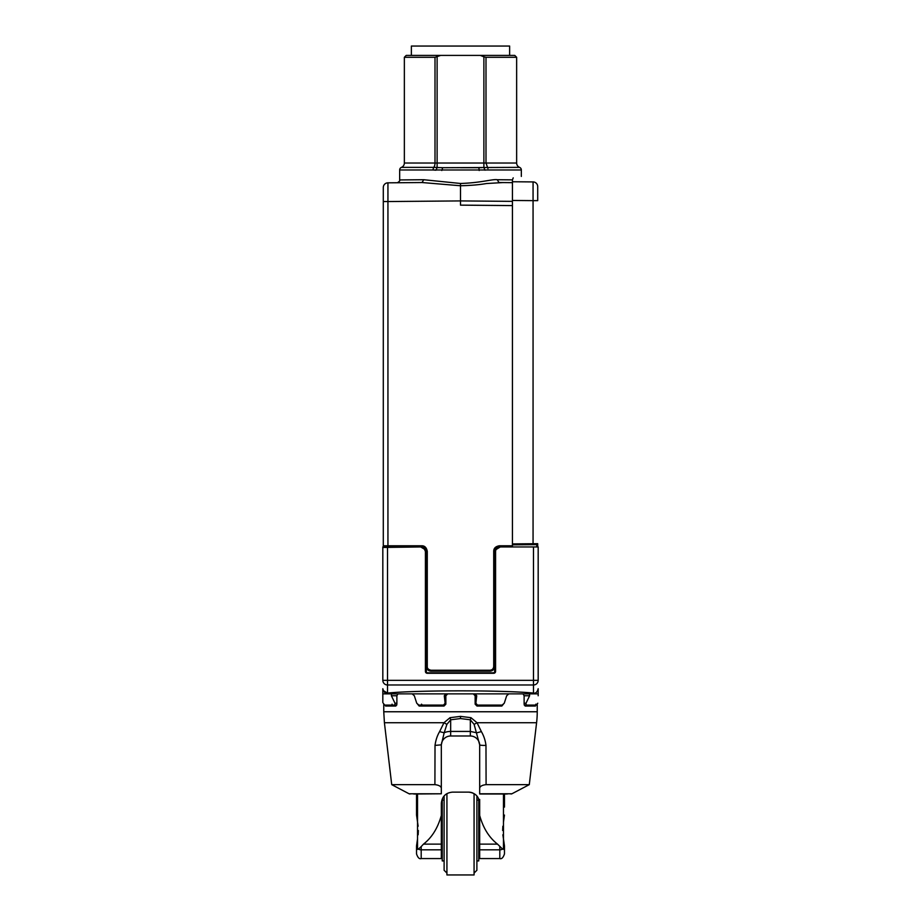 <?xml version="1.0" encoding="UTF-8"?>
<svg xmlns="http://www.w3.org/2000/svg" width="921" height="921" viewBox="0 0 921 921"><rect width="100%" height="100%" fill="white"/><g stroke="black" fill="none" stroke-linecap="round" stroke-linejoin="round"><path stroke-width="1.38" d="M537.703 200.64L537.703 186.606A4.674 4.674 0 0 0 533.063 181.921L533.063 200.64L537.703 200.64M537.703 546.947L537.703 543.689L537.703 546.947M533.086 186.007L533.063 181.921L512.433 181.748L512.433 182.646L512.433 179.86L512.433 200.456L533.063 200.64L533.063 544.656L536.782 544.633A0.933 0.933 0 0 0 537.703 543.689L533.063 543.724L537.703 543.689A0.933 0.933 0 0 1 536.782 544.633L512.433 544.841L536.782 544.633L536.782 546.947M512.433 181.161L512.433 181.748L533.063 181.921A4.674 4.674 0 0 1 537.703 186.606M512.433 200.456L512.433 543.908L533.063 543.724M533.063 544.656L512.433 544.841M511.857 182.646L498.952 182.531L512.433 182.646L512.433 201.365L460.5 200.916L460.5 205.141L512.433 205.59M497.282 179.722L498.952 182.531L502.912 182.565L486.438 183.532C479.634 184.753 470.988 185.489 460.5 185.754L460.5 183.475C481.867 182.784 492.551 178.904 497.282 179.722L512.433 179.86L513.216 177.868C523.922 175.98 523.922 175.98 513.216 177.868M383.297 187.504A4.674 4.674 0 0 1 387.937 182.83L387.937 201.549L383.297 201.549L383.297 187.504A4.674 4.674 0 0 1 387.937 182.83L417.04 182.577M487.543 169.982L399.668 169.971L399.668 179.94L423.718 179.722L422.048 182.531L460.5 185.754L460.5 200.916L387.937 201.549L387.937 545.773L421.657 545.773C424.685 545.704 426.561 547.581 427.275 551.391L427.275 666.493C427.125 668.381 428.369 669.636 431.016 670.235L489.972 670.235C492.228 670.016 493.472 668.761 493.714 666.493L493.714 551.391C493.679 548.306 495.556 546.441 499.332 545.773L512.433 545.773L512.433 543.908M512.433 546.947L512.433 545.773M383.297 201.549L383.297 545.773L387.937 545.773L387.937 546.717L384.23 546.717L421.668 546.717C424.5 546.982 426.066 548.548 426.342 551.391L426.342 666.493C426.619 669.337 428.184 670.891 431.016 671.179L489.984 671.179C492.816 670.902 494.381 669.337 494.658 666.493L494.658 551.391C494.934 548.548 496.488 546.993 499.332 546.717L512.433 546.717L499.343 546.717L499.332 545.773M383.297 546.947L383.297 545.773A0.933 0.933 90 0 0 384.23 546.717L424.765 546.717M382.825 547.465L420.724 546.947L425.916 550.113M495.084 550.125L500.276 546.947L538.175 546.947L538.175 680.343A4.674 4.64 180 0 1 533.489 684.982L533.489 693.087C535.723 693.594 537.288 692.132 538.175 688.712L538.175 695.746M423.718 179.722L460.5 183.475M441.804 170.512L442.667 167.703L433.664 167.369L432.87 169.971L435.99 170.212L437.118 167.518L438.972 167.634M489.972 670.235L489.984 671.179C492.965 670.799 494.531 669.233 494.658 666.493L494.658 666.597M427.275 666.493L426.342 666.597L427.839 669.924M431.016 670.235L431.016 671.179C428.173 670.902 426.619 669.337 426.342 666.493L426.342 671.881L427.275 673.286A1.877 1.877 0 0 1 425.41 671.409L425.41 551.621A4.674 4.674 0 0 0 420.724 546.947L387.511 546.947L387.511 680.343L538.175 680.343M426.101 549.906A4.674 4.674 0 0 0 425.801 549.215L426.066 549.814M423.787 547.224A4.674 4.674 0 0 0 422.808 546.855M494.796 550.24A4.674 4.674 -90 0 1 495.199 549.204M497.236 547.212A4.674 4.674 -90 0 1 497.904 546.936L497.271 547.189M538.175 651.711L538.175 656.431M495.59 671.444L495.59 551.621A4.674 4.674 0 0 1 500.276 546.947L533.489 546.947L533.489 684.982L387.511 684.982A4.674 4.64 180 0 1 382.825 680.343L382.825 546.947M479.196 170.512A2.809 0.863 -90 0 0 478.333 167.703L460.5 167.703M399.668 169.971A2.809 2.809 0 0 1 401.429 167.369A4.674 4.674 0 0 0 404.354 163.029L435 163.029A4.674 2.13 -90 0 1 433.664 167.369L401.429 167.369M382.825 695.746L382.825 702.493L382.825 693.87L529.471 693.87L529.621 695.746L525.995 703.23L526.098 705.095L536.298 705.095L537.749 703.23M538.175 693.87L529.471 693.87M494.473 673.124L493.725 672.814L495.59 671.409A1.877 1.877 0 0 1 493.725 673.286L427.275 673.286L425.41 671.409L425.744 672.48M382.825 693.87L382.825 688.712C383.712 692.132 385.277 693.594 387.511 693.087L383.205 690.543M500.276 546.947L499.078 547.097M497.858 547.615L497.19 548.11M495.59 551.621L494.669 551.691M426.331 551.691L425.41 551.621M425.41 551.483L424.144 548.432M423.81 548.099L423.05 547.558M422.198 547.189L420.724 546.947M485.01 170.212L483.882 167.518L442.667 167.703M488.13 169.971L521.332 169.971A2.809 2.809 0 0 0 519.571 167.369L483.882 167.518L483.882 163.029L486 163.029L487.957 168.578M479.277 167.703L482.028 167.634M392.058 704.162L392.139 705.325M385.254 705.325L385.554 706.039L395.857 706.039L396.882 704.162L396.882 695.746L397.953 693.87M439.616 731.619L444.164 732.794L446.881 724.378L443.968 722.732L384.414 722.732L391.713 784.646L434.908 784.646L435.023 745.388C435.725 740.185 437.256 735.591 439.616 731.619L443.968 722.732L450.035 717.689L460.5 716.377L470.965 717.689L477.032 722.732L481.384 731.619C483.824 735.833 485.355 740.426 485.977 745.388L486.092 784.646L529.287 784.646L536.586 722.732A93.585 93.585 -130.4 0 0 537.242 711.76L537.242 704.058M535.826 704.162L535.446 706.039L525.143 706.039L524.118 704.162L524.118 695.746L523.047 693.87M503.407 704.162L501.841 706.039L476.974 706.039L475.144 704.162L475.144 695.746L473.302 693.87M447.698 693.87L445.856 695.746L445.856 704.162L444.026 706.039L419.159 706.039L417.593 704.162M383.758 704.058L383.758 711.76L537.242 711.76M421.519 704.162L423.084 706.039M497.916 706.039L499.147 705.325M528.55 706.039L528.861 705.325M533.489 693.087C504.892 690.117 416.2 690.105 387.511 693.087L387.511 680.343L382.825 680.343M475.086 693.87L476.721 695.746L475.869 703.23L477.481 705.095L502.083 705.095L504.259 703.23L506.688 695.746L508.841 693.87M412.159 693.87L414.312 695.746L416.741 703.23L418.917 705.095L443.519 705.095L445.131 703.23L444.279 695.746L445.914 693.87M383.251 703.23L384.702 705.095L394.902 705.095L395.005 703.23L391.379 695.746L391.529 693.87M526.098 705.095L524.256 705.095M493.725 673.286L494.519 673.101M437.118 167.518L437.118 163.029L435 163.029L435 57.286L440.699 55.41L514.781 55.41L516.646 57.286L486 57.286L486 163.029L516.646 163.029A4.674 4.674 0 0 0 519.571 167.369M435 57.286L404.354 57.286L406.219 55.41L509.635 55.41L509.635 46.05L411.365 46.05L411.365 55.41M477.481 705.095L476.019 705.095M444.981 705.095L443.519 705.095M394.902 705.095L396.744 705.095M494.658 613.386L495.59 613.386A0.933 0.933 0 0 0 494.658 612.453A0.933 0.933 0 0 1 495.59 613.386M425.928 613.386L425.928 612.557L425.41 613.386A0.933 0.933 0 0 1 426.342 612.453A0.933 0.933 0 0 0 425.41 613.386L426.342 613.386M440.699 55.41L406.219 55.41M480.302 55.41L483.882 56.814L483.882 163.029L437.118 163.029L437.118 56.814M460.5 716.377L460.5 718.553L470.332 719.796L470.965 717.689M481.384 731.619L476.836 732.794L470.332 731.435L450.668 731.435L450.668 735.983L470.332 735.983L470.332 719.796L474.119 724.378L479.68 744.847L479.68 794.006L506.734 794.006M446.881 724.378L450.668 719.796L450.035 717.689M486 57.286L483.882 56.814M479.68 793.787L511.903 793.787L529.287 784.646M486.092 784.646C482.144 785.095 480.002 786.281 479.68 788.18M485.977 745.388A4.674 0.587 180 0 1 479.68 744.847L479.68 745.342A9.36 9.36 0 0 0 470.332 735.983M435.023 745.388L441.32 744.847L444.164 732.794A9.36 4.812 0 0 1 450.668 731.435L450.668 719.796L460.5 718.553M434.908 784.646C438.857 785.095 440.998 786.281 441.32 788.18L441.32 745.342A9.36 9.36 0 0 1 450.668 735.983M391.713 784.646L409.097 793.787L441.32 793.787L441.32 788.18M413.713 794.006L441.32 793.787M506.423 793.787A1.877 1.877 0 0 0 507.287 794.006M502.854 826.206L502.636 830.5M502.854 834.794L503.465 838.916L503.465 822.073L504.478 815.073L503.465 822.073L503.465 794.006M418.146 834.794L418.364 830.5M418.146 826.206L417.535 822.073L417.535 838.916L416.522 845.927L417.535 838.916L417.535 849.346L416.522 848.771L416.522 853.894C417.8 857.67 419.354 859.224 421.196 858.568L421.196 846.606L423.464 844.131C431.88 837.603 437.82 828.048 441.32 815.453L441.32 803.365C442.022 796.481 445.764 792.739 452.545 792.129L468.455 792.129C475.236 792.739 478.978 796.481 479.68 803.365L479.68 815.453C483.145 828.002 489.086 837.557 497.536 844.131L502.59 849.104A4.674 3.58 180 0 1 499.804 849.818L479.68 849.818L479.68 858.568L499.804 858.568L499.804 846.606M421.196 858.568L441.32 858.568L441.32 849.818L421.196 849.818A4.674 3.58 180 0 1 418.41 849.104L417.535 849.346M418.41 849.104L421.196 846.606M499.804 858.568C501.646 859.224 503.2 857.67 504.478 853.894L504.478 848.771L502.59 849.104M417.535 822.073L416.522 815.073L416.522 794.006L416.522 815.073L417.535 822.073L417.535 794.006M503.465 838.916L504.478 845.927L503.465 838.916L503.465 849.346M504.478 807.107L504.478 794.006M504.478 848.771L504.478 845.927M479.68 815.453L479.68 849.818M441.32 849.818L441.32 815.453M416.522 845.927L416.522 848.771M479.68 803.365L479.68 799.44M472.749 792.981A11.225 11.225 0 0 0 468.455 792.129A11.225 11.225 0 0 1 472.749 792.981M479.68 844.534L478.747 844.534M442.253 844.534L441.32 844.534M441.32 816.467L442.253 816.467M478.747 816.467L479.68 816.467M446.927 793.637L446.927 874.95L474.073 874.95L474.073 793.637M446.927 873.073L444.118 870.276L444.118 795.928M476.882 795.928L476.882 870.276L474.073 873.073M444.118 860.916L442.253 860.916L442.253 800.084L444.118 800.084M476.882 800.084L478.747 800.084L478.747 860.916L476.882 860.916M493.714 551.391L494.658 551.391M493.714 666.493L494.658 666.493L494.658 671.881M427.275 551.391L426.342 551.391M421.657 545.773L421.645 546.717L424.109 547.454L425.433 548.916L426.342 551.76M487.865 168.255L487.428 167.472M529.621 695.746L524.118 695.746M476.721 695.746L475.144 695.746M445.856 695.746L444.279 695.746M396.882 695.746L391.379 695.746M525.995 703.23L524.118 703.23M495.59 555.639L494.658 555.708M426.342 555.708L425.41 555.639M474.119 724.378L477.032 722.732L536.586 722.732M475.869 703.23L475.144 703.23M445.131 703.23L445.856 703.23M395.005 703.23L396.882 703.23M494.658 645.644L495.59 645.172M494.658 644.7L495.59 644.7M494.658 610.462L495.59 610.404M425.41 645.172L426.342 645.644M426.342 671.881L425.41 671.409M425.41 644.7L426.342 644.7M425.41 610.404L426.342 610.462M427.275 672.814L493.725 672.814M479.68 844.131L497.536 844.131M423.464 844.131L441.32 844.131M399.668 179.94C400.577 180.723 397.55 183.003 396.893 182.749L396.859 182.749M396.893 182.749L407.635 182.657M414.749 182.6L422.048 182.531M423.856 547.258L422.762 546.844M494.658 551.76L495.774 548.571L499.343 546.717M495.176 549.261L494.922 549.837M521.332 169.971L521.332 176.429M404.354 57.286L404.354 163.029M384.414 722.732L383.758 711.76M426.365 673.044L427.275 673.286M516.646 57.286L516.646 163.029M511.903 793.787L511.028 794.006M409.097 793.787L409.972 794.006"/></g></svg>
